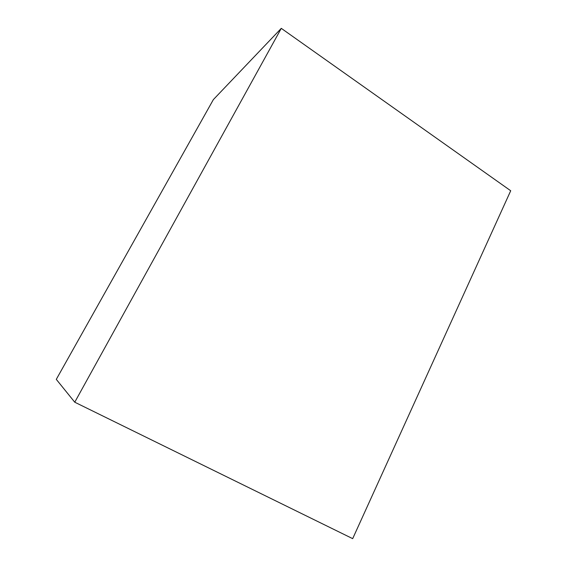 <?xml version="1.0" encoding="UTF-8"?>
<svg xmlns="http://www.w3.org/2000/svg" width="567" height="567" viewBox="0 0 567 567"><rect width="100%" height="100%" fill="white"/><g stroke="black" fill="none" stroke-linecap="round" stroke-linejoin="round"><path stroke-width="0.85" d="M74.752 402.209L56.289 379.366L213.369 99.601L281.282 28.35L74.752 402.209L352.681 538.65L510.711 190.753L281.282 28.35"/></g></svg>
